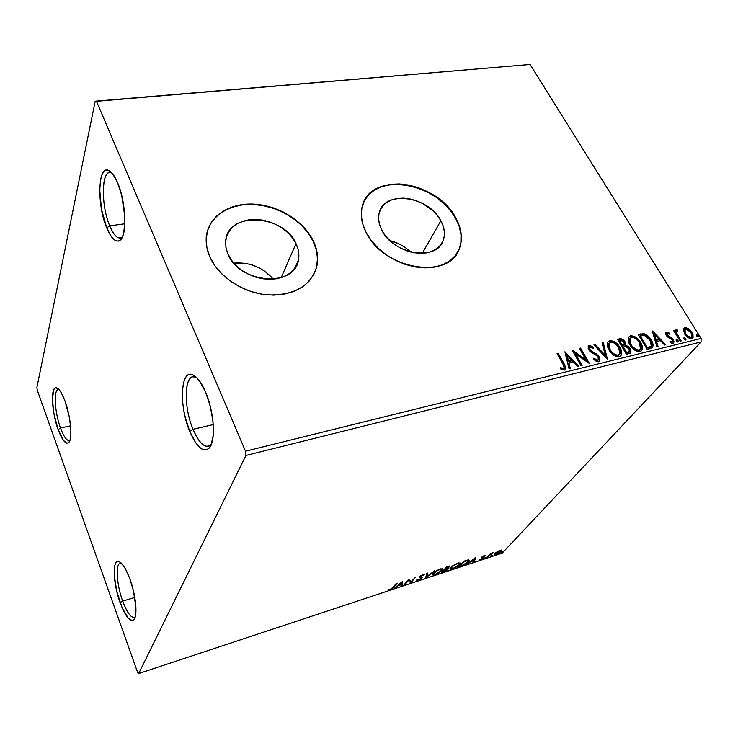 <?xml version="1.0" encoding="UTF-8"?>
<svg xmlns="http://www.w3.org/2000/svg" width="738" height="738" viewBox="0 0 738 738"><rect width="100%" height="100%" fill="white"/><g stroke="black" fill="none" stroke-linecap="round" stroke-linejoin="round"><path stroke-width="1.11" d="M595.003 354.452L595.003 353.926M58.966 389.535C53.348 387.884 54.409 411.776 60.498 428.031L58.127 429.562C51.346 411.426 50.387 384.895 56.854 387.957C59.446 389.083 62.158 393.437 64.999 401.029L69.28 416.896L70.71 427.57L70.165 439.497L69.289 441.758L68.127 442.984L66.715 443.151L63.394 440.355L58.127 429.562L54.022 414.239L52.398 399.313L53.8 389.618L54.907 388.197L56.263 387.819L59.575 390.254L61.392 392.994L64.999 401.029C70.82 416.453 72.776 439.414 68.662 442.579C65.654 444.553 62.14 440.208 58.127 429.562L60.498 428.031C54.75 412.634 53.348 389.922 58.274 389.544L58.966 389.535M70.562 425.835L60.498 428.031L70.562 425.835M121.281 563.085C115.266 561.406 116.198 583.675 122.674 601.101L120.119 602.642C112.969 583.38 112.093 558.86 118.892 561.535C122.351 562.9 126.004 568.647 129.833 578.758L133.283 590.225L135.903 607.07L135.552 615.427L134.75 618.223L133.569 619.938L132.065 620.52L128.338 618.306L122.074 607.632L116.835 591.599L114.261 575.372L114.491 567.061L115.211 564.155L116.3 562.255L117.729 561.433L119.445 561.747L123.477 565.723L125.635 569.256L129.833 578.758C135.838 594.8 137.877 615.833 133.892 619.616C130.045 622.254 125.451 616.599 120.119 602.642L122.674 601.101C116.678 584.902 115.276 563.998 120.276 563.122L121.281 563.085M134.796 597.494L122.674 601.101L134.796 597.494M196.493 377.422L195.856 377.136C184.417 371.703 182.932 405.937 193.033 429.304L189.74 431.37C178.845 406.075 180.358 369.009 192.692 374.821C197.147 376.767 201.456 382.57 205.644 392.238L210.312 406.444L212.996 421.582L213.43 428.723L213.245 435.18L211.068 445.06L209.177 448.114L206.861 449.756L204.205 449.949L201.326 448.704L198.328 446.084L195.321 442.21L189.74 431.37L185.349 417.8L183.808 410.586L182.775 403.437L182.387 390.291L184.26 380.291L185.994 376.961L188.181 374.959L190.755 374.378L193.614 375.245L196.649 377.579L199.749 381.278L205.644 392.238C214.315 412.136 216.003 441.868 209.075 448.234C203.098 452.772 196.649 447.145 189.74 431.37L193.033 429.304C184.168 408.584 183.854 377.93 192.876 376.804L196.493 377.422M213.254 424.608L193.033 429.304L213.254 424.608M112.01 173.07L111.844 172.987C101.576 167.019 100.414 204.555 109.722 225.865L106.724 227.885C96.687 204.823 97.85 164.168 108.938 170.561C111.89 172.083 114.787 176.142 117.61 182.738L121.659 195.219L124.796 216.345L124.879 222.876L123.55 233.595L122.204 237.368L120.488 239.887L118.458 241.086L116.207 240.92L113.818 239.426L111.383 236.667L106.724 227.885L101.475 209.223L99.704 189.38L100.811 178.651L102.028 174.685L103.643 171.871L105.599 170.34L107.822 170.164L110.23 171.382L112.73 173.947L117.61 182.738C125.949 201.64 127.323 235.118 120.257 240.108C115.995 243.042 111.484 238.974 106.724 227.885L109.722 225.865C101.401 206.64 101.097 172.655 109.621 172.554L112.01 173.07M124.842 223.771L109.722 225.865L124.842 223.771M641.774 349.646L641.368 345.679L638.158 340.329L634.293 337.201L630.003 336.39L630.501 335.808L628.49 337.469L628.333 341.067L629.966 345.006L633.019 348.788L637.189 351.371L640.584 351.353L642.281 349.074L641.875 345.107L638.665 339.748L634.791 336.629L631.156 335.707L628.739 337.026C627.706 339.351 628.121 342.017 629.966 345.006C632.475 349.295 635.815 351.482 639.994 351.546L641.756 350.393C642.835 348.041 642.429 345.366 640.556 342.358C638.047 338.05 634.698 335.873 630.501 335.808L630.003 336.39C634.2 336.445 637.549 338.631 640.058 342.939L640.556 342.358L640.058 342.939C641.912 345.91 642.318 348.567 641.276 350.919L641.553 350.402M296.021 243.651C298.659 249.204 299.462 254.656 298.429 259.997C295.016 287.589 239.795 283.918 228.097 254.379L226.123 248.438L225.579 242.553L226.465 236.953L228.734 231.852L232.295 227.442L236.972 223.891L242.599 221.317L248.946 219.813L255.772 219.426L262.82 220.145L269.84 221.953L276.565 224.767L282.755 228.503L288.189 232.996L292.663 238.116L296.021 243.651L298.115 249.416L298.872 255.191L298.253 260.772L296.261 265.938L292.949 270.486L288.447 274.241L282.903 277.036L276.538 278.761L269.582 279.333L262.322 278.715L255.044 276.934L248.042 274.047L241.603 270.182L235.985 265.477L231.428 260.136L227.673 253.402L225.929 247.451L225.717 240.643C227.719 211.068 283.706 214.288 296.021 243.651L281.169 277.645L296.021 243.651M440.872 220.763C444.562 227.682 445.355 234.186 443.252 240.265C437.21 261.584 393.308 254.767 381.795 230.099L379.572 224.62L378.612 219.204L378.945 214.057L380.531 209.38L383.299 205.349L387.146 202.12L391.906 199.786L397.385 198.448L403.372 198.135L409.664 198.854L416.001 200.57L422.173 203.218L433.105 210.893L437.468 215.634L440.872 220.763L443.178 226.086L444.313 231.418L444.202 236.538L442.846 241.271L440.291 245.431L436.61 248.835L431.942 251.363L426.453 252.894L420.374 253.355L413.917 252.728L407.358 251.031L400.955 248.319L394.978 244.712L389.646 240.348L385.199 235.413L381.795 230.099C378.64 223.872 377.81 218.014 379.314 212.516C384.544 189.758 428.824 196.197 440.872 220.763L422.293 253.328L440.872 220.763M457.265 252.839L459.239 248.817C462.689 239.333 461.499 229.204 455.678 218.42L455.872 218.097C461.693 228.881 462.883 239.011 459.433 248.494C449.931 280.366 383.308 269.804 366.048 232.276L371.214 240.431L378.022 248.023L386.177 254.73L395.365 260.265L405.199 264.407L415.254 266.981L425.134 267.894L434.424 267.119L442.754 264.721L449.811 260.809L455.346 255.56L459.147 249.195L461.112 241.981L461.195 234.195L459.423 226.132L455.872 218.097L450.697 210.376L444.091 203.236L436.306 196.926L427.616 191.686L418.335 187.673L408.769 185.063L399.286 183.937L390.208 184.352L381.878 186.317L374.618 189.786L368.714 194.629L364.406 200.708L361.906 207.793L361.316 215.616L362.709 223.891L366.048 232.276C361.454 223.097 360.19 214.444 362.247 206.326C369.867 171.124 437.366 180.81 455.872 218.097L455.678 218.42C438.363 183.854 377.072 171.65 364 201.529L364 201.52M314.453 273.235L316.639 266.824C318.465 258.374 317.248 249.748 313.004 240.966L313.152 240.625C317.405 249.416 318.622 258.032 316.796 266.483C310.763 285.966 294.48 295.449 267.959 294.942C243.494 293.087 218.605 276.787 209.869 256.925L214.924 265.772L221.889 273.983L230.496 281.215L240.394 287.156L251.151 291.565L262.331 294.268L273.457 295.154L284.075 294.213L293.77 291.51L302.156 287.165L308.936 281.381L313.862 274.407L316.786 266.538L317.626 258.06L316.399 249.324L313.152 240.625L308.05 232.286L301.279 224.601L293.087 217.839L283.77 212.221L273.65 207.959L263.088 205.201L252.451 204.066L242.119 204.601L232.488 206.806L223.9 210.625L216.704 215.939L211.206 222.581L207.646 230.311L206.188 238.835L206.926 247.83L209.869 256.925C206.917 250.2 205.727 243.595 206.299 237.101C208.162 216.741 228.9 202.913 253.494 204.103C278.078 205.201 303.401 220.699 313.152 240.625L313.004 240.966C303.244 221.04 277.94 205.551 253.355 204.454C228.78 203.264 208.042 217.101 206.179 237.461M245.92 455.466L701.072 341.934L502.227 553.103L138.689 673.545L245.92 455.466L245.514 451.204L96.493 101.3L530.078 64.474L701.1 338.456L245.514 451.204L96.493 101.3L95.22 101.189L36.9 387.45L37.287 390.245L137.554 672.217L138.689 673.545L245.92 455.466L245.514 451.204L701.1 338.456L530.078 64.474L95.22 101.189L36.9 387.45L37.287 390.245L137.554 672.217L138.689 673.545L502.227 553.103L701.072 341.934L701.1 338.456L701.072 341.934L245.92 455.466M497.108 551.775L494.377 554.22L494.331 554.708L495.659 554.764L499.7 552.707L501.757 550.354L500.069 550.317L497.108 551.775L494.294 554.598L496.01 554.653L501.139 551.47L501.757 550.382L500.069 550.317L497.108 551.775M486.397 557.79L493.224 552.67L490.272 553.592L486.397 557.79L493.224 552.67L490.272 553.592L486.397 557.79M484.349 555.493L481.545 557.31L482.412 558.057L481.969 558.638L478.944 559.911L482.652 558.528L483.445 557.522L482.569 556.839L485.475 555.539L484.349 555.493L484.635 556.074L485.475 555.539L484.349 555.493L481.683 557.144L481.37 557.697L482.255 558.389L478.944 559.911L480.207 559.884L483.141 558.076L483.445 557.522L482.421 557.125L484.635 556.074L484.349 555.493M461.351 566.074L466.388 563.491L469.1 560.207L463.842 561.203L458.695 566.959L461.351 566.074L468.252 561.839L469.119 560.299L468.141 559.939L463.842 561.203L458.695 566.959L461.351 566.074M441.49 572.651L447.32 569.985L448.344 568.73L447.449 568.491L449.894 566.074L446.536 566.895L441.49 572.651L447.994 569.349L448.344 568.675L447.449 568.491L449.986 566.221L446.536 566.895L441.49 572.651M425.66 577.891L434.571 570.834L426.924 576.489L427.772 573.066L426.776 573.398L425.808 577.845L434.571 570.834L426.924 576.489L427.772 573.066L426.776 573.398L425.66 577.891M404.784 584.8L408.354 580.529L410.817 582.808L415.669 577.051L411.112 581.664L408.658 579.358L403.852 585.105L404.784 584.8L404.544 584.284L404.784 584.8L408.354 580.529L410.817 582.808L415.669 577.051L411.112 581.664L408.658 579.358L403.852 585.105L404.784 584.8M393.096 587.282L391.555 588.721L388.326 589.874L390.457 589.644L392.708 588.37L397.192 583.131L393.096 587.282L390.577 589.182L388.326 589.874L390.107 589.763L393.991 587.024L397.192 583.131L396.251 583.444L393.096 587.282M402.708 581.313L394.037 588.361L397.828 585.778L401.251 584.644L400.974 586.064L401.989 585.723L402.708 581.313L394.037 588.361L397.828 585.778L401.251 584.644L400.974 586.064L401.989 585.723L402.708 581.313M417.994 580.538L421.933 578.029L421.998 577.208L420.678 576.673L420.974 576.064L424.571 574.478L422.911 574.57L420.42 576.018L419.599 577.107L421.02 578.315L418.603 579.911L416.361 580.179L417.994 580.538L417.782 580.086L417.994 580.538L421.832 578.158L422.154 577.457L420.771 576.756L420.854 576.193L424.682 574.69L423.206 574.468L419.904 576.526L419.636 577.245L420.918 578.454L418.418 579.976L416.361 580.179L417.994 580.538M433.114 573.398L432.413 574.708L433.326 575.253L437.32 573.924L441.684 570.917L442.855 568.74L439.147 569.284L434.258 572.282L432.413 574.745L435.069 574.884L442.2 570.382L442.948 568.98L440.263 568.86L433.114 573.398M450.558 567.642L449.811 568.952L450.669 569.515L454.599 568.205L458.971 565.216L460.198 563.029L457.145 563.315L452.366 566.018L449.82 569.026L452.376 569.155L459.488 564.671L460.272 563.232L457.689 563.122L450.558 567.642M475.761 557.282L466.896 564.247L470.678 561.71L473.87 560.659L473.362 562.107L474.303 561.793L475.761 557.282L466.896 564.247L470.678 561.71L473.87 560.659L473.362 562.107L474.303 561.793L475.761 557.282M484.045 558.288L485.595 557.559L484.045 558.288M490.622 556.111L492.181 555.41L490.622 556.111M501.259 552.587L502.79 551.867L501.259 552.587M683.314 330.006L685.298 334.941L689.818 338.474L691.755 338.585L693.056 337.681L692.982 334.139L689.698 329.452L685.823 327.524L684.2 327.912L683.388 329.176L684.661 334.01C686.515 337.026 688.877 338.558 691.755 338.585L692.945 337.847L692.032 332.22L688.72 328.696L684.938 327.598L683.748 328.345L683.314 330.006M680.168 341.214L681.192 340.965L676.589 332.903L676.478 331.463L677.475 331.104L677.253 329.858L675.768 329.987L675.574 331.851L674.615 330.283L673.591 330.532L680.168 341.214L681.192 340.965L676.875 333.659L676.589 331.224L677.475 331.104L677.253 329.858L675.74 330.015L675.574 331.851L674.615 330.283L673.591 330.532L680.168 341.214M666.405 332.035L665.482 333.327L666.442 335.735L671.414 338.899L672.576 340.486L672.097 341.897L669.993 341.113L670.012 342.257L671.534 343.078L673.462 343.004L674.015 341.749L673.277 339.554L671.663 337.783L667.327 335.264L667.069 333.419L669.274 334.148L669.311 333.078L667.097 332.035L665.888 332.607L668.794 333.65L669.311 333.078L666.405 332.035L665.722 332.46L666.165 335.31L667.503 336.888L672.29 339.858L672.512 341.629L669.993 341.113L670.012 342.257L673.019 343.198L673.748 342.746L673.277 339.554L667.161 335.015L666.958 333.53L669.274 334.148L669.311 333.078L668.794 333.825L665.888 332.607L666.405 332.035M650.353 348.557L652.752 347.063L653.019 344.674L651.922 341.334L649.172 337.229L644.228 333.788L638.213 334.425L647.171 349.342L652.613 347.284C653.425 345.116 652.955 342.7 651.193 340.015C649.514 336.943 647.069 334.831 643.859 333.696L638.213 334.425L647.171 349.342L650.353 348.557M626.525 354.424L630.722 352.773L630.972 351.011L630.077 348.631L628.167 346.436L625.584 345.301L625.455 342.709L623.315 339.784L621.018 338.705L617.586 339.305L626.525 354.424L630.639 352.902L630.077 348.631L625.584 345.301L624.994 341.786C623.573 339.434 621.765 338.447 619.569 338.834L617.586 339.305L626.525 354.424M607.439 359.12L603.278 342.69L602.088 342.976L605.363 355.384L595.123 344.618L593.924 344.904L607.439 359.12L603.278 342.69L602.088 342.976L605.363 355.384L595.123 344.618L593.924 344.904L607.439 359.12M582.116 365.356L575.502 353.77L589.45 363.548L580.557 348.078L579.431 348.336L586.055 359.867L572.107 350.08L580.981 365.633L582.116 365.356L575.502 353.77L589.45 363.548L580.557 348.078L579.431 348.336L586.055 359.867L572.107 350.08L580.981 365.633L582.116 365.356M562.965 364.055L564.256 368.031L563.223 368.548L560.622 367.644L560.714 369L564.579 370.125L565.806 369.175L565.871 367.496L558.232 353.364L557.079 353.631L562.965 364.055L564.21 368.114L562.771 368.465L560.622 367.644L560.714 369L564.579 370.125L565.705 369.369L564.201 363.935L558.232 353.364L557.079 353.631L562.965 364.055M564.902 351.777L569.007 368.576L570.253 368.271L568.933 362.856L573.094 361.851L577.476 366.491L578.712 366.186L564.902 351.777L569.007 368.576L570.253 368.271L568.933 362.856L573.094 361.851L577.476 366.491L578.712 366.186L564.902 351.777M598.536 361.768L599.994 359.793L598.702 356.131L596.147 353.76L590.88 350.707L589.496 348.723L590.142 347.137L593.214 348.64L593.536 347.497L590.335 345.587L588.712 345.79L588.158 348.484L589.57 350.937L596.415 355.365L598.167 357.321L598.555 358.982L597.715 360.144L596.553 360.116L593.776 358.179L593.324 359.185L596.839 361.638L598.536 361.768L599.643 361.002L599.164 356.832L589.81 349.425L589.561 347.533L590.142 347.137L593.214 348.64L593.536 347.497L589.247 345.569L588.251 346.279L588.73 349.757L590.658 351.961L596.802 355.661L598.038 357.081L598.324 359.646L597.531 360.199L593.776 358.179L593.324 359.185L598.536 361.768M609.044 350.052L612.116 353.889L616.322 356.5L619.182 356.675L621.119 355.301L621.544 351.528L620.261 348.041L617.983 344.711L614.081 341.546L610.381 340.624L607.798 342.109L607.3 345.283L609.044 350.052C611.544 354.406 614.92 356.611 619.182 356.675L621.036 355.43C622.106 353.05 621.728 350.356 619.883 347.358C617.374 342.986 613.988 340.781 609.717 340.725L607.854 342.026C606.83 344.388 607.226 347.063 609.044 350.052M652.337 331.076L656.968 346.925L658.102 346.648L656.608 341.546L660.409 340.624L664.68 345.033L665.805 344.757L652.512 331.03L656.968 346.925L658.102 346.648L656.608 341.546L660.409 340.624L664.68 345.033L665.805 344.757L652.337 331.076M676.303 340.974L678.204 341.786L678.01 340.559L676.838 339.563L676.109 339.748L676.303 340.974L678.185 341.814L678.01 340.559L676.405 339.545L676.303 340.974M684.108 339.065L685.989 339.867L685.786 338.65L684.633 337.663L683.895 337.838L684.108 339.065L685.971 339.904L685.786 338.65L684.191 337.635L684.108 339.065M696.672 335.974L698.545 336.777L698.342 335.569L697.179 334.591L696.46 334.766L696.672 335.974L698.517 336.814L698.342 335.569L696.755 334.563L696.672 335.974M316.63 266.87L317.469 258.401L316.242 249.656L313.004 240.966L307.894 232.627L301.132 224.952L292.94 218.18L283.623 212.572L273.512 208.31L262.949 205.561L252.313 204.417L241.99 204.952L232.359 207.157L223.771 210.985L216.585 216.299L211.086 222.941M460.918 242.304L461.001 234.518L459.23 226.455L455.678 218.42L450.512 210.699L443.907 203.559L436.13 197.258L427.44 192.018L418.151 188.015L408.594 185.395L399.11 184.269L390.033 184.694L381.712 186.659L374.452 190.118L368.548 194.97L364.24 201.05M457.292 252.802L459.433 248.494M410.688 252.027C404.793 246.409 397.883 242.618 389.978 240.662L399.876 244.315L405.411 247.654L410.688 252.027M273.291 279.176C262.839 267.285 249.656 261.925 233.762 263.097L245.791 263.401L252.525 265.071L258.973 267.737L264.905 271.298L273.291 279.176M557.319 354.055L558.232 353.364L557.762 353.954L563.731 364.517L564.201 363.935L563.731 364.517L565.308 369.803L564.542 366.03L557.319 354.055M562.974 369.129L560.677 368.465L562.291 369.055L562.771 368.465L562.291 369.055L563.177 369.092L564.053 368.299M563.657 368.806L563.177 369.092M565.179 352.912L577.882 366.399L565.179 352.912M568.454 363.447L568.933 362.856L568.454 363.447L569.671 368.419L568.454 363.447M566.655 356.094L568.029 361.721L571.221 360.947L568.029 361.721L568.509 361.131L568.029 361.721L566.655 356.094L567.125 355.513L571.701 360.365L568.509 361.131L567.125 355.513L566.655 356.094M572.78 351.26L585.566 360.448L586.055 359.867L585.566 360.448L572.78 351.26M579.671 348.76L580.557 348.078L580.077 348.659L588.297 362.967L579.671 348.76M575.022 354.351L575.502 353.77L575.022 354.351L581.406 365.531L575.022 354.351M597.051 360.771L593.444 358.899L597.051 360.781L598.103 359.904M588.177 346.417L589.247 345.569L588.767 346.15L593.057 348.078L593.536 347.497L592.955 348.437L590.981 346.611L588.232 346.371M589.219 347.939L589.33 350.015L589.81 349.425L589.33 350.015L591.147 351.832L591.627 351.251L591.147 351.832L593.398 353.032L593.887 352.45L593.398 353.032L598.675 357.413L599.164 356.832L598.675 357.413L599.238 361.445L599.33 358.908L598.214 356.712L595.658 354.341L590.105 351.02L589.016 349.305L589.219 347.939M597.715 360.393L597.254 360.707M594.293 345.292L595.123 344.618L594.644 345.209L604.874 355.965L605.363 355.384L604.874 355.965L594.293 345.292M602.199 343.419L603.278 342.69L602.798 343.271L606.811 358.465L602.798 343.271L602.199 343.419M607.863 342.008L609.228 341.307C613.499 341.362 616.885 343.567 619.385 347.93L619.883 347.358L619.385 347.93C621.221 350.919 621.608 353.613 620.547 355.993L620.815 355.504M621.045 354.738L620.123 349.314L616.313 344.092L612.097 341.482L608.094 341.814M619.164 354.784L618.647 355.282M618.324 355.485L616.627 355.781M615.962 355.679L613.13 354.286L609.975 350.91L608.306 346.998L608.656 343.973M609.062 343.447L609.643 350.365C611.627 353.843 614.32 355.615 617.734 355.698L619.376 354.517M610.677 342.266C614.099 342.367 616.811 344.148 618.795 347.616L619.717 354.12L618.223 355.116C614.819 355.043 612.116 353.262 610.132 349.784L609.643 350.365L610.132 349.784L609.21 343.29L610.677 342.266L612.974 342.46L615.298 343.687L618.093 346.537L619.846 349.858L620.234 352.672L619.145 354.71L617.134 355.209L614.754 354.424L611.645 351.897L609.542 348.668L608.684 345.319L609.145 343.391L610.677 342.266M630.492 351.722L628.739 348.041L625.086 345.882L624.966 343.29L623.462 340.984L620.916 339.342L617.835 339.711L619.569 338.834L619.081 339.415C621.267 339.028 623.075 340.015 624.496 342.367L624.994 341.786L624.496 342.367L625.086 345.882L625.584 345.301L625.086 345.882L629.579 349.203L630.077 348.631L629.579 349.203L630.234 353.327L630.501 352.34M627.42 352.875L626.184 353.17L627.42 352.875L626.184 353.17L622.854 347.543L623.352 346.971L625.713 346.602L629.007 348.889L629.357 351.556L627.42 352.875L628.804 352.192M628.739 352.266L628.195 352.616M623.785 345.227L622.983 345.725M622.494 345.864L622.983 345.283L621.94 345.993L622.494 345.864L621.94 345.993L619.09 341.168L619.579 340.587L620.695 340.319L623.933 342.072L624.32 344.581L622.494 345.864L624.173 344.766M622.438 345.421L619.579 340.587L619.09 341.168L621.94 345.993L622.438 345.421L619.579 340.587L622.033 340.347L623.933 342.072L624.477 344.222L622.438 345.421M626.682 352.598L623.352 346.971L622.854 347.543L626.184 353.17L626.682 352.598L623.352 346.971L626.663 346.823L629.007 348.889L629.302 351.62L626.682 352.598M639.92 349.692L639.422 350.181M639.108 350.375L637.457 350.67M636.802 350.568L632.964 348.345L630.529 345.319L629.173 341.989L629.754 338.641M629.874 338.493L630.529 345.319C632.521 348.742 635.187 350.504 638.536 350.587L639.034 350.015C635.695 349.923 633.019 348.17 631.027 344.738L630.529 345.319L631.027 344.738L630.077 338.281L631.46 337.331C634.828 337.432 637.503 339.194 639.495 342.616L640.455 349.074L639.034 350.015L637.3 349.996L632.54 346.823L630.437 343.64L629.551 340.338L629.984 338.438L631.46 337.331L633.721 337.524L636.018 338.733L638.794 341.546L640.556 344.831L640.971 347.607L640.141 349.434M638.453 334.821L640.289 333.927L639.781 334.508L643.351 334.268L643.859 333.696L643.351 334.268C646.562 335.412 649.006 337.515 650.685 340.587L651.193 340.015L650.685 340.587C652.392 343.198 652.89 345.578 652.18 347.736L652.512 345.246L651.728 342.58L647.604 336.712L643.351 334.268L638.453 334.821M650.51 346.768L646.792 348.115L639.68 336.27L646.792 348.115L647.3 347.543L640.178 335.689L639.68 336.27L644.145 335.227L650.141 340.264L651.23 345.928L647.927 347.838L648.434 347.266L647.3 347.543L646.792 348.115L647.927 347.838M650.381 346.878L649.818 347.22M649.311 347.423L648.628 347.653M652.706 332.331L664.947 344.969L652.706 332.331M656.1 342.118L656.608 341.546L656.1 342.118L657.475 346.805L656.1 342.118M654.071 335.181L655.63 340.486L658.536 339.784L655.63 340.486L656.137 339.914L655.63 340.486L654.071 335.181L654.578 334.6L659.043 339.212L656.137 339.914L654.578 334.6L654.071 335.181M666.654 333.945L666.645 335.587L667.161 335.015L666.645 335.587L667.493 336.5L668.001 335.928L667.493 336.5L669.191 337.358L669.707 336.786L669.191 337.358L671.405 338.548L671.921 337.976L671.405 338.548L672.761 340.126L673.277 339.554L672.761 340.126L673.36 343.069M672.014 342.174L670.012 342.026L671.58 342.469L672.41 341.749M673.388 343.013L673.296 341.224M673.13 340.808L671.146 338.345L667.023 336.076L666.525 334.019M676.017 340.089L677.484 341.122L678.01 340.559L677.77 342.008L676.017 340.089M673.831 330.919L674.615 330.283L674.098 330.855L675.058 332.423L675.574 331.851L675.058 332.423L673.831 330.919M675.593 330.301L677.253 329.858L676.847 331.039L676.746 330.421L675.593 330.301M676.386 331.593L676.359 334.231L676.875 333.659L676.359 334.231L678.453 337.93L678.969 337.367L678.453 337.93L680.436 341.15L676.46 334.462L676.156 331.703M683.812 338.189L685.27 339.212L685.786 338.65L685.556 340.089L683.812 338.189M685.298 328.096L683.637 328.511L684.938 327.598L684.421 328.17L688.203 329.259L688.72 328.696L688.203 329.259L691.506 332.783L692.032 332.22L691.506 332.783L692.65 338.004M692.807 337.46L692.465 334.701L690.842 331.805L686.165 328.235M691.368 337.109L690.722 337.736M690.085 337.893L687.465 336.897L685.159 334.332C686.506 336.593 688.259 337.764 690.417 337.838L690.943 337.275C688.785 337.201 687.023 336.03 685.676 333.77L684.938 329.416L685.74 328.899L691.036 332.469L691.764 336.749L690.417 337.838L691.561 336.971M684.809 329.628L686.441 328.862L689.393 330.467L691.441 333.179L692.106 335.661L690.943 337.275L687.982 336.334L685.27 333.05L684.809 329.628L685.159 334.332L685.676 333.77L685.159 334.332L684.68 333.465M684.43 332.884L684.292 330.19M696.377 335.107L697.816 336.131L698.342 335.569L698.102 336.998L696.377 335.107M571.701 360.365L568.509 361.131L567.125 355.513L571.701 360.365M640.178 335.689L644.145 335.227L647.632 337.118L651.257 342.543L651.617 344.563L651.017 346.196L647.3 347.543L640.178 335.689M659.043 339.212L656.137 339.914L654.578 334.6L659.043 339.212M122.397 236.963L120.285 238.06C116.752 238.236 113.228 234.167 109.722 225.865C114.132 236.086 118.311 239.832 122.268 237.083L122.397 236.963M211.4 444.239L208.393 446.361C203.245 446.896 198.125 441.204 193.033 429.304C199.444 443.852 205.413 449.018 210.948 444.783L211.4 444.239M135.202 616.95L134.316 617.466C130.774 617.743 126.89 612.291 122.674 601.101C127.453 613.592 131.622 618.878 135.202 616.95M69.935 440.282L69.298 440.558C66.595 440.706 63.662 436.536 60.498 428.031C64.012 437.394 67.158 441.472 69.935 440.282M95.22 101.189L530.078 64.474L95.22 101.189M393.741 586.489L393.991 587.024L393.741 586.489M402.311 581.645L401.989 585.723L401.149 585.16L402.311 581.645M401.629 582.688L401.334 584.192L398.714 585.059L401.463 582.328L401.334 584.192L398.714 585.059L401.629 582.688M410.965 581.498L410.817 582.808L410.263 582.153L410.605 582.872L408.16 579.957L410.263 582.153L410.965 581.498M408.114 580.013L408.354 580.529L408.114 580.013M417.413 579.893L416.638 580.022L417.413 579.893M420.752 577.264L421.094 577.983L419.728 576.765M423.603 575.17L423.28 574.478M421.739 577.061L421.832 578.158L421.49 577.43L421.047 577.882L421.739 577.061M427.21 573.26L426.924 576.489L427.21 573.26M426.739 576.11L425.946 576.747L426.739 576.11M441.887 569.727L442.2 570.382L441.887 569.727M433.455 574.192L434.027 573.094L439.617 569.09L441.896 569.542L441.296 570.677L435.549 574.302L433.188 573.666M434.027 573.094L433.824 572.67L434.027 573.094L438.418 569.994L441.831 569.367L440.374 571.572L436.905 573.758L433.76 574.533L434.027 573.094M449.414 566.028L449.626 566.904L449.276 566.184L448.852 566.609L449.396 566.046M447.8 568.454L447.994 569.349L447.652 568.638L447.246 569.044L447.8 568.454M444.894 568.767L445.226 569.487L444.885 568.777M447.283 569.109L446.988 568.518M446.914 567.199L447.671 566.526L448.944 566.802L448.713 567.208L445.291 569.053L446.739 566.83L448.824 566.692L448.713 567.208L445.291 569.053L446.914 567.199M444.765 569.644L446.398 568.666L447.099 569.644L442.901 571.775L444.544 569.164L444.765 569.644L447.062 569.035L447.099 569.644L442.901 571.775L444.765 569.644M459.193 564.072L459.488 564.671L459.193 564.072M459.128 563.601L458.778 562.882M457.2 563.703L459.23 563.804L458.602 564.967L452.874 568.574L450.844 568.463L451.259 566.932L457.034 563.362L459.23 563.786L457.671 565.861L453.75 568.242L450.909 568.638L452.994 565.972L457.2 563.703M468.722 559.939L468.067 560.945L468.722 559.939M467.975 561.286L468.252 561.839L467.975 561.286L463.529 564.847L460.097 566.083L464.027 561.148L467.182 560.64L466.969 560.207L468.058 560.917L467.366 562.125L464.184 564.515L460.097 566.083L464.202 561.507L467.412 560.612L467.984 561.277M467.966 560.723L467.634 560.031M475.115 557.79L473.962 561.092L474.303 561.793L473.676 561.184L475.115 557.79M474.562 558.657L474.027 560.188L471.582 561L474.405 558.343L474.027 560.188L471.582 561L474.562 558.657M482.873 557.291L483.141 558.076L482.79 557.384L482.311 557.836L482.873 557.291M482.071 557.356L482.412 558.057L481.61 557.236M481.573 557.273L481.896 557.928L481.573 557.273M489.774 554.127L490.023 554.616L489.774 554.127M501.323 550.078L501.139 551.47L500.742 550.834L501.323 550.078M495.263 554.09L494.377 554.22L495.263 554.09M499.58 550.834L500.77 550.917L500.281 551.756L496.49 554.146L495.272 554.109L495.558 552.9L499.441 550.548L500.761 550.862L499.644 552.356L495.318 554.22L496.388 552.661L499.58 550.834M660.492 273.401L662.632 276.547L660.492 273.401M664.578 279.942L662.632 276.547L664.578 279.942M58.514 389.074L56.854 387.957M120.921 562.762L118.892 561.535M195.856 377.136L192.692 374.821M111.844 172.987L108.938 170.561M294.647 268.466L298.429 259.997M589.561 347.533L589.081 348.115M621.036 355.43L620.566 355.984M609.21 343.29L608.721 343.871M641.756 350.393L641.313 350.891M630.077 338.281L629.579 338.862M666.958 333.53L666.442 334.102M676.589 331.224L676.073 331.796M684.938 329.416L684.421 329.978M122.268 237.083L120.257 240.108M210.948 444.783L209.075 448.234M135.054 617.429L133.892 619.616M69.713 440.89L68.662 442.579M420.66 576.59L420.402 576.037M448.916 566.738L448.658 566.212M450.844 568.463L450.503 567.753M495.272 554.109L494.949 553.472"/></g></svg>
